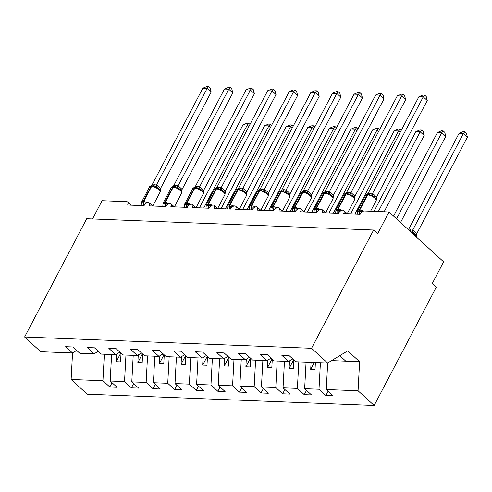 <?xml version="1.0" encoding="UTF-8"?>
<svg xmlns="http://www.w3.org/2000/svg" width="492" height="492" viewBox="0 0 492 492"><rect width="100%" height="100%" fill="white"/><g stroke="black" fill="none" stroke-linecap="round" stroke-linejoin="round"><path stroke-width="0.74" d="M104.347 354.209L102.933 380.747L71.125 379.492L87.219 394.197L374.166 405.482L436.256 287.217L432.24 283.552L443.63 261.849L389.037 211.99L377.647 233.688L373.631 230.022L86.69 218.737L24.6 337.002L40.695 351.706L72.502 352.955L65.639 346.688L72.896 346.971L79.765 353.244L94.107 353.803L87.244 347.536L94.507 347.819L101.37 354.092L115.718 354.652L108.855 348.385L116.112 348.668L122.975 354.941L137.323 355.507L130.46 349.234L137.717 349.523L144.587 355.79L158.928 356.356L152.065 350.083L159.328 350.372L166.191 356.638L180.539 357.204L173.676 350.937L180.933 351.22L187.796 357.487L202.144 358.053L195.281 351.786L202.538 352.069L209.407 358.342L223.749 358.902L216.886 352.635L224.149 352.918L231.012 359.191L245.36 359.75L238.497 353.484L245.754 353.766L252.617 360.039L266.965 360.605L260.102 354.332L267.359 354.621L274.228 360.888L288.57 361.454L281.707 355.181L288.97 355.47L295.833 361.737L327.641 362.985L311.541 348.287L24.6 337.002M328.115 391.22L325.864 395.513L319.001 389.24L320.415 362.702M374.166 405.482L358.065 390.777L326.264 389.529L333.127 395.796L325.864 395.513M326.264 389.529L327.678 362.967M92.508 218.965L102.096 200.705L126.727 201.671A3.93 2.189 -47.6 0 1 127.668 202.028A3.93 2.189 -47.6 0 1 127.612 205.029L144.033 205.674A3.93 2.189 132.4 0 1 149.279 202.876A3.93 2.189 132.4 0 1 149.217 205.877L165.644 206.523A3.93 2.189 132.4 0 1 170.884 203.725A3.93 2.189 132.4 0 1 170.829 206.732L187.249 207.378A3.93 2.189 132.4 0 1 192.489 204.574A3.93 2.189 132.4 0 1 192.433 207.581L208.854 208.227A3.93 2.189 132.4 0 1 214.1 205.428A3.93 2.189 132.4 0 1 214.038 208.43L230.465 209.075A3.93 2.189 132.4 0 1 235.705 206.277A3.93 2.189 132.4 0 1 235.65 209.278L252.07 209.924A3.93 2.189 132.4 0 1 257.316 207.126A3.93 2.189 132.4 0 1 257.255 210.127L273.675 210.773A3.93 2.189 132.4 0 1 278.921 207.975A3.93 2.189 132.4 0 1 278.866 210.976L295.286 211.621A3.93 2.189 132.4 0 1 300.526 208.823A3.93 2.189 132.4 0 1 300.471 211.831L316.891 212.476A3.93 2.189 132.4 0 1 322.137 209.672A3.93 2.189 132.4 0 1 322.076 212.679L338.496 213.325A3.93 2.189 132.4 0 1 343.742 210.521A3.93 2.189 132.4 0 1 343.687 213.528L360.107 214.174A3.93 2.189 132.4 0 1 364.406 211.019L389.037 211.99M306.51 390.371L304.259 394.664L297.396 388.391L298.81 361.854M319.001 389.24L304.653 388.68L311.516 394.947L304.259 394.664M304.653 388.68L306.067 362.143M284.905 389.523L282.654 393.809L275.784 387.542L277.199 361.005M297.396 388.391L283.048 387.831L289.911 394.098L282.654 393.809M283.048 387.831L284.462 361.288M263.294 388.674L261.043 392.96L254.179 386.694L255.594 360.156M275.784 387.542L261.437 386.976L268.306 393.249L261.043 392.96M261.437 386.976L262.857 360.439M241.689 387.825L239.438 392.112L232.575 385.845L233.989 359.308M254.179 386.694L239.832 386.128L246.695 392.401L239.438 392.112M239.832 386.128L241.246 359.591M220.084 386.976L217.827 391.263L210.963 384.996L212.378 358.459M232.575 385.845L218.227 385.279L225.09 391.546L217.827 391.263M218.227 385.279L219.641 358.742M198.473 386.128L196.222 390.414L189.358 384.141L190.773 357.604M210.963 384.996L196.615 384.43L203.485 390.697L196.222 390.414M196.615 384.43L198.03 357.893M176.868 385.273L174.617 389.566L167.754 383.293L169.168 356.755M189.358 384.141L175.011 383.582L181.874 389.849L174.617 389.566M175.011 383.582L176.425 357.044M155.263 384.424L153.006 388.717L146.142 382.444L147.557 355.907M167.754 383.293L153.406 382.733L160.269 389L153.006 388.717M153.406 382.733L154.82 356.19M133.652 383.576L131.401 387.862L124.537 381.595L125.952 355.058M146.142 382.444L131.794 381.878L138.664 388.151L131.401 387.862M131.794 381.878L133.209 355.341M292.752 358.926L288.57 361.454M271.147 358.078L266.965 360.605M249.542 357.229L245.36 359.75M227.931 356.374L223.749 358.902M206.326 355.525L202.144 358.053M184.721 354.677L180.539 357.204M163.11 353.828L158.928 356.356M141.505 352.979L137.323 355.507M119.9 352.131L115.718 354.652M98.289 351.276L94.107 353.803M102.933 380.747L109.796 387.013L117.053 387.302L110.19 381.029L111.604 354.492M112.047 382.727L109.796 387.013M76.684 350.427L72.502 352.955M124.537 381.595L110.19 381.029M311.079 362.34L310.704 369.363L315.028 369.529L315.403 362.506M289.505 360.888L289.099 368.508L293.423 368.68L293.884 359.959M267.9 360.039L267.494 367.659L271.812 367.832L272.279 359.111M246.289 359.191L245.883 366.811L250.207 366.983L250.674 358.262M224.684 358.342L224.278 365.962L228.602 366.134L229.063 357.413M203.079 357.487L202.673 365.113L206.991 365.279L207.458 356.559M181.468 356.638L181.062 364.264L185.386 364.431L185.853 355.71M159.863 355.79L159.457 363.41L163.781 363.582L164.242 354.861M138.258 354.941L137.852 362.561L142.17 362.733L142.637 354.012M116.647 354.092L116.241 361.712L120.565 361.884L121.032 353.164M98.449 351.423L98.074 351.411M76.844 350.575L76.463 350.562M71.125 379.492L72.539 352.93M358.065 390.777L359.615 361.694L347.733 350.845L327.641 362.985M311.541 348.287L373.631 230.022M339.769 355.654L345.79 361.153L331.602 360.593M359.615 361.694L345.79 361.153M120.829 352.979L116.241 361.712M142.434 353.828L137.852 362.561M164.045 354.677L159.457 363.41M185.65 355.525L181.062 364.264M207.255 356.38L202.673 365.113M228.866 357.229L224.278 365.962M250.471 358.078L245.883 366.811M272.076 358.926L267.494 367.659M293.687 359.775L289.099 368.508M314.327 362.463L310.704 369.363M141.198 205.619L141.432 202.55L143.067 202.962L147.003 202.766M158.756 188.664L156.942 187.384L155.201 187.151L152.821 185.871M152.791 206.019L160.06 192.175A5.633 1.993 -152.3 0 0 158.787 189.703A5.633 1.993 -152.3 0 0 151.622 186.407A1.31 0.984 -87.7 0 1 152.471 185.828L153.172 185.902M211.185 92.029L207.175 88.357L202.852 88.191L206.837 86.518L208.565 86.586L210.164 88.056L211.185 92.029L160.503 188.565L160.22 191.739L158.805 188.7L158.006 188.049M208.565 86.586L207.175 88.357L156.487 184.9L160.503 188.565M202.852 88.191L152.114 184.826L156.487 184.9M160.238 191.665L160.06 192.175M141.432 202.55L141.591 202.107A5.633 1.993 27.7 0 1 143.129 201.572L143.646 201.597A5.633 1.993 27.7 0 1 147.391 202.673M155.201 187.151L156.438 184.998M150.989 185.939L152.114 184.826M248.909 126.475L247.316 125.023L242.993 124.851L199.414 207.852M242.993 124.851L246.978 123.184L248.706 123.252L247.316 125.023L203.737 208.024M248.706 123.252L249.985 124.421M162.803 206.468L163.037 203.399L164.672 203.811L168.615 203.62M180.361 189.512L178.553 188.233L176.812 188.005L174.193 186.689A2.884 2.165 92.3 0 0 175.792 185.429L178.135 185.767L182.108 189.414L181.825 192.587L180.416 189.549L179.617 188.897M174.396 206.868L181.665 193.024A5.633 1.993 -152.3 0 0 180.398 190.552A5.633 1.993 -152.3 0 0 173.227 187.255A1.31 0.984 -87.7 0 1 174.082 186.677L174.193 186.689A1.31 0.984 -87.7 0 0 174.082 186.677L173.565 186.659A1.31 0.984 92.3 0 0 172.71 187.237A5.633 1.993 -152.3 0 0 171.173 187.766L163.196 202.956A5.633 1.993 27.7 0 1 164.734 202.421L165.25 202.446A5.633 1.993 27.7 0 1 168.996 203.522M232.796 92.877L228.78 89.212L224.457 89.04L228.442 87.367L230.17 87.441L231.775 88.904L232.796 92.877L182.108 189.414M230.17 87.441L228.78 89.212L178.098 185.748M224.457 89.04L173.719 185.675L175.792 185.429M181.843 192.513L181.665 193.024M163.037 203.399L163.196 202.956M176.812 188.005L178.042 185.847M172.594 186.788L173.719 185.675M184.414 207.323L184.641 204.248L186.8 204.684L190.22 204.469M201.972 190.361L200.158 189.088L198.417 188.854L196.037 187.569M196.007 207.722L203.276 193.873A5.633 1.993 -152.3 0 0 202.003 191.4A5.633 1.993 -152.3 0 0 194.832 188.104A1.31 0.984 -87.7 0 1 195.687 187.526L196.382 187.6M254.401 93.726L250.385 90.061L246.068 89.888L250.047 88.222L251.775 88.289L253.38 89.753L254.401 93.726L203.719 190.263L203.436 193.436L202.021 190.404L201.222 189.746M251.775 88.289L250.385 90.061L199.703 186.597L203.719 190.263M246.068 89.888L195.33 186.53L199.703 186.597M203.454 193.362L203.276 193.873M198.417 188.854L199.654 186.696M194.199 187.643L195.33 186.53M206.019 208.171L206.253 205.096L208.405 205.533L211.824 205.318M223.577 191.21L221.763 189.937L220.022 189.703L217.648 188.418M276.006 94.575L271.996 90.909L267.673 90.737L271.658 89.07L273.386 89.138L274.985 90.602L276.006 94.575L225.324 191.117L225.041 194.285L223.626 191.253L222.827 190.601M273.386 89.138L271.996 90.909L221.308 187.452L225.324 191.117M267.673 90.737L216.935 187.378L221.308 187.452M225.059 194.211L224.881 194.727A5.633 1.993 -152.3 0 0 223.608 192.255A5.633 1.993 -152.3 0 0 216.443 188.953A1.31 0.984 -87.7 0 1 217.298 188.381A1.31 0.984 -87.7 0 1 217.403 188.393M206.253 205.096L206.412 204.66A5.633 1.993 27.7 0 1 207.95 204.125L208.467 204.143A5.633 1.993 27.7 0 1 212.212 205.219M220.022 189.703L221.259 187.544M215.81 188.491L216.935 187.378M227.624 209.02L227.857 205.945L229.493 206.363L233.436 206.166M245.182 192.058L243.374 190.785L241.633 190.552L239.014 189.242A2.884 2.165 92.3 0 0 240.613 187.981L242.956 188.313L246.904 191.923L246.689 194.937M239.217 209.42L246.486 195.576A5.633 1.993 -152.3 0 0 245.219 193.104A5.633 1.993 -152.3 0 0 238.048 189.801A1.31 0.984 -87.7 0 1 238.903 189.229L239.014 189.242A1.31 0.984 -87.7 0 0 238.903 189.229L238.386 189.205A1.31 0.984 92.3 0 0 237.531 189.783A5.633 1.993 -152.3 0 0 235.994 190.318L228.017 205.508A5.633 1.993 27.7 0 1 229.555 204.973L230.072 204.992A5.633 1.993 27.7 0 1 233.817 206.068M297.617 95.423L293.601 91.758L289.278 91.586L293.263 89.919L294.991 89.987L296.596 91.45L297.617 95.423L246.929 191.966M294.991 89.987L293.601 91.758L242.919 188.301M289.278 91.586L238.54 188.227L240.613 187.981M227.857 205.945L228.017 205.508M241.633 190.552L242.87 188.399M237.415 189.34L238.54 188.227M270.514 127.33L268.921 125.872L264.604 125.7L221.025 208.706M264.604 125.7L268.583 124.033L270.311 124.101L268.921 125.872L225.342 208.872M270.311 124.101L271.596 125.275M292.125 128.178L290.532 126.721L286.209 126.549L242.63 209.555M286.209 126.549L290.194 124.882L291.916 124.95L290.532 126.721L246.953 209.721M291.916 124.95L293.201 126.124M313.73 129.027L312.137 127.569L307.814 127.403L264.235 210.404M307.814 127.403L311.799 125.731L313.527 125.798L312.137 127.569L268.558 210.576M313.527 125.798L314.812 126.973M335.335 129.876L333.742 128.418L329.425 128.252L285.846 211.252M329.425 128.252L333.404 126.579L335.132 126.647L333.742 128.418L290.169 211.425M335.132 126.647L336.417 127.822M249.235 209.869L249.462 206.8L251.098 207.212L255.04 207.015M266.793 192.913L264.979 191.634L263.238 191.4L260.858 190.115M260.828 210.268L268.097 196.425A5.633 1.993 -152.3 0 0 266.824 193.953A5.633 1.993 -152.3 0 0 259.653 190.65A1.31 0.984 -87.7 0 1 260.508 190.078L261.203 190.146M319.222 96.272L315.206 92.607L310.889 92.441L314.868 90.768L316.596 90.835L318.201 92.299L319.222 96.272L268.54 192.815L268.257 195.982L266.842 192.95L266.043 192.298M316.596 90.835L315.206 92.607L264.524 189.149L268.54 192.815M310.889 92.441L260.151 189.076L264.524 189.149M268.275 195.914L268.097 196.425M249.462 206.8L249.628 206.357A5.633 1.993 27.7 0 1 251.16 205.822L251.683 205.84A5.633 1.993 27.7 0 1 255.422 206.917M263.238 191.4L264.475 189.248M259.02 190.189L260.151 189.076M356.946 130.724L355.353 129.267L351.03 129.101L307.451 212.101M351.03 129.101L355.015 127.428L356.737 127.496L355.353 129.267L311.774 212.273M356.737 127.496L358.022 128.67M270.84 210.717L271.074 207.649L272.709 208.061L276.645 207.864M288.398 193.762L286.584 192.483L284.843 192.249L282.224 190.939A2.884 2.165 92.3 0 0 283.829 189.678L286.172 190.017L290.145 193.663L289.862 196.837L288.447 193.799L287.648 193.147M282.433 211.117L289.702 197.274A5.633 1.993 -152.3 0 0 288.429 194.801A5.633 1.993 -152.3 0 0 281.264 191.505A1.31 0.984 -87.7 0 1 282.119 190.927L282.224 190.939A1.31 0.984 -87.7 0 0 282.119 190.927L281.596 190.908A1.31 0.984 92.3 0 0 280.741 191.48A5.633 1.993 -152.3 0 0 279.21 192.015L271.233 207.206A5.633 1.993 27.7 0 1 272.771 206.671L273.288 206.695A5.633 1.993 27.7 0 1 277.033 207.765M340.827 97.121L336.817 93.455L332.494 93.289L336.479 91.617L338.207 91.684L339.806 93.148L340.827 97.121L290.145 193.663M338.207 91.684L336.817 93.455L286.129 189.998M332.494 93.289L281.756 189.924L283.829 189.678M289.88 196.763L289.702 197.274M271.074 207.649L271.233 207.206M284.843 192.249L286.08 190.097M280.631 191.037L281.756 189.924M378.551 131.573L376.958 130.122L372.635 129.95L329.062 212.95M372.635 129.95L376.62 128.283L378.348 128.35L376.958 130.122L333.379 213.122M378.348 128.35L379.633 129.519M292.445 211.566L292.678 208.497L294.314 208.909L298.257 208.713M310.003 194.611L308.195 193.331L306.454 193.104L303.835 191.788A2.884 2.165 92.3 0 0 305.434 190.527L307.777 190.865L311.75 194.512L311.473 197.686L310.058 194.648L309.259 193.996M304.038 211.966L311.307 198.122A5.633 1.993 -152.3 0 0 310.04 195.65A5.633 1.993 -152.3 0 0 302.869 192.354A1.31 0.984 -87.7 0 1 303.724 191.775L303.835 191.788A1.31 0.984 -87.7 0 0 303.724 191.775L303.207 191.757A1.31 0.984 92.3 0 0 302.352 192.329A5.633 1.993 -152.3 0 0 300.815 192.864L292.838 208.054A5.633 1.993 27.7 0 1 294.376 207.519L294.892 207.544A5.633 1.993 27.7 0 1 298.638 208.62M362.438 97.976L358.422 94.304L354.099 94.138L358.084 92.465L359.812 92.533L361.417 94.003L362.438 97.976L311.75 194.512M359.812 92.533L358.422 94.304L307.74 190.847M354.099 94.138L303.361 190.773L305.434 190.527M292.678 208.497L292.838 208.054M306.454 193.104L307.691 190.945M302.236 191.886L303.361 190.773M400.156 132.428L398.563 130.97L394.246 130.798L350.667 213.799M394.246 130.798L398.225 129.132L399.953 129.199L398.563 130.97L354.99 213.971M399.953 129.199L401.238 130.368M314.056 212.421L314.283 209.346L316.442 209.783L319.862 209.567M331.614 195.459L329.8 194.18L328.059 193.953L325.679 192.667M325.649 212.821L332.918 198.971A5.633 1.993 -152.3 0 0 331.645 196.499A5.633 1.993 -152.3 0 0 324.474 193.202A1.31 0.984 -87.7 0 1 325.329 192.624L326.024 192.698M384.043 98.824L380.027 95.159L375.71 94.987L379.695 93.32L381.417 93.388L383.022 94.851L384.043 98.824L333.361 195.361L333.078 198.534L331.663 195.502L330.864 194.844M381.417 93.388L380.027 95.159L329.345 191.695L333.361 195.361M375.71 94.987L324.972 191.628L329.345 191.695M333.096 198.46L332.918 198.971M314.283 209.346L314.45 208.903A5.633 1.993 27.7 0 1 315.981 208.374L316.504 208.393A5.633 1.993 27.7 0 1 320.243 209.469M328.059 193.953L329.296 191.794M323.841 192.741L324.972 191.628M384.123 211.794L424.184 135.484L420.174 131.819L415.851 131.647L373.981 211.394M415.851 131.647L419.836 129.98L421.558 130.048L420.174 131.819L378.305 211.566M421.558 130.048L423.163 131.512L424.184 135.484M335.661 213.27L335.895 210.195L338.047 210.631L341.466 210.416M353.219 196.308L351.405 195.035L349.664 194.801L347.044 193.491A2.884 2.165 92.3 0 0 348.65 192.231L350.993 192.563L354.966 196.216L354.683 199.383L353.268 196.351L352.469 195.699M347.254 213.669L354.523 199.826A5.633 1.993 -152.3 0 0 353.25 197.353A5.633 1.993 -152.3 0 0 346.085 194.051A1.31 0.984 -87.7 0 1 346.94 193.473L347.044 193.491A1.31 0.984 -87.7 0 0 346.94 193.473L346.417 193.454A1.31 0.984 92.3 0 0 345.562 194.032A5.633 1.993 -152.3 0 0 344.031 194.568L336.054 209.758A5.633 1.993 27.7 0 1 337.592 209.223L338.109 209.241A5.633 1.993 27.7 0 1 341.854 210.318M405.648 99.673L401.638 96.008L397.315 95.835L401.3 94.169L403.028 94.236L404.627 95.7L405.648 99.673L354.966 196.216M403.028 94.236L401.638 96.008L350.95 192.544M397.315 95.835L346.577 192.477L348.65 192.231M354.701 199.309L354.523 199.826M335.895 210.195L336.054 209.758M349.664 194.801L350.901 192.643M345.452 193.59L346.577 192.477M400.556 222.507L445.795 136.333L441.779 132.668L437.456 132.496L393.557 216.117M437.456 132.496L441.441 130.829L443.169 130.897L441.779 132.668L396.54 218.835M443.169 130.897L444.774 132.36L445.795 136.333M357.266 214.118L357.499 211.043L359.135 211.462L363.078 211.265M374.824 197.157L373.016 195.884L371.276 195.65L368.656 194.34A2.884 2.165 92.3 0 0 370.255 193.079L372.598 193.411L376.571 197.064L376.294 200.232L374.879 197.2L374.08 196.548M370.568 211.265L376.128 200.674A5.633 1.993 -152.3 0 0 374.861 198.202A5.633 1.993 -152.3 0 0 367.69 194.9A1.31 0.984 -87.7 0 1 368.545 194.328L368.656 194.34A1.31 0.984 -87.7 0 0 368.545 194.328L368.028 194.303A1.31 0.984 92.3 0 0 367.173 194.881A5.633 1.993 -152.3 0 0 365.636 195.416L357.659 210.607A5.633 1.993 27.7 0 1 359.197 210.072L359.713 210.09A5.633 1.993 27.7 0 1 363.459 211.166M427.259 100.522L423.243 96.856L418.92 96.684L422.905 95.017L424.633 95.085L426.238 96.549L427.259 100.522L376.571 197.064M424.633 95.085L423.243 96.856L372.561 193.399M418.92 96.684L368.182 193.325L370.255 193.079M376.312 200.158L376.128 200.674M371.276 195.65L372.512 193.491M367.057 194.438L368.182 193.325M459.067 133.35L463.046 131.678L464.774 131.745L463.384 133.517L412.702 230.059L416.718 233.725L467.4 137.182L463.384 133.517L459.067 133.35L408.465 229.727M408.329 229.985L412.702 230.059M416.718 233.725L416.472 236.701C416.675 235.711 415.924 234.549 414.221 233.208L413.157 232.544L411.417 232.31L412.653 230.158M416.453 236.824L416.269 237.335M416.171 235.293L414.221 233.208M464.774 131.745L466.379 133.209L467.4 137.182M143.621 205.662A2.884 2.165 92.3 0 0 143.584 202.981A1.31 0.984 -87.7 0 1 143.646 201.597L151.622 186.407L151.099 186.382A5.633 1.993 -152.3 0 0 149.568 186.917L141.591 202.107M152.366 185.835L152.065 185.822A1.31 0.984 92.3 0 0 151.954 185.81L152.471 185.828A1.31 0.984 -87.7 0 1 152.582 185.841M149.568 186.917C149.623 186.32 150.417 185.951 151.954 185.81A1.31 0.984 92.3 0 0 151.099 186.382L143.129 201.572A1.31 0.984 92.3 0 0 143.067 202.962A2.884 2.165 92.3 0 1 143.098 205.638M156.53 184.918A2.884 1.839 -68.4 0 0 156.942 187.384M160.478 188.522A2.884 1.224 -30 0 0 159.826 189.881M152.95 185.871A2.884 2.165 92.3 0 0 154.703 184.605M152.588 185.835A2.884 2.165 92.3 0 0 154.187 184.58M165.226 206.511A2.884 2.165 92.3 0 0 165.189 203.829A1.31 0.984 -87.7 0 1 165.25 202.446L173.227 187.255L172.71 187.237L164.734 202.421A1.31 0.984 92.3 0 0 164.672 203.811A2.884 2.165 92.3 0 1 164.709 206.486M173.971 186.683L173.67 186.671A1.31 0.984 92.3 0 0 173.565 186.659C172.028 186.8 171.228 187.169 171.173 187.766M178.135 185.767A2.884 1.839 -68.4 0 0 178.553 188.233M182.083 189.371A2.884 1.224 -30 0 0 181.431 190.73M174.555 186.72A2.884 2.165 92.3 0 0 176.308 185.453M186.831 207.36A2.884 2.165 92.3 0 0 186.8 204.684A1.31 0.984 -87.7 0 1 186.862 203.294A5.633 1.993 27.7 0 1 190.601 204.371M195.576 187.532L195.281 187.52A1.31 0.984 92.3 0 0 195.17 187.507L195.687 187.526A1.31 0.984 -87.7 0 1 195.798 187.538M192.778 188.62C192.833 188.024 193.633 187.649 195.17 187.507A1.31 0.984 92.3 0 0 194.315 188.085A5.633 1.993 -152.3 0 0 192.778 188.62L184.808 203.811A5.633 1.993 27.7 0 1 186.339 203.276L186.862 203.294L194.832 188.104L194.315 188.085L186.339 203.276A1.31 0.984 92.3 0 0 186.277 204.66A2.884 2.165 92.3 0 1 186.314 207.341M199.74 186.616A2.884 1.839 -68.4 0 0 200.158 189.088M203.694 190.22A2.884 1.224 -30 0 0 203.036 191.579M196.16 187.569A2.884 2.165 92.3 0 0 197.919 186.302M195.804 187.532A2.884 2.165 92.3 0 0 197.397 186.283M208.442 208.208A2.884 2.165 92.3 0 0 208.405 205.533A1.31 0.984 -87.7 0 1 208.467 204.143L216.443 188.953L215.92 188.934A5.633 1.993 -152.3 0 0 214.389 189.469L206.412 204.66M217.187 188.381L216.886 188.368A1.31 0.984 92.3 0 0 216.775 188.356A1.31 0.984 92.3 0 0 215.92 188.934L207.95 204.125A1.31 0.984 92.3 0 0 207.888 205.508A2.884 2.165 92.3 0 1 207.919 208.19M221.351 187.464A2.884 1.839 -68.4 0 0 221.763 189.937M225.299 191.074A2.884 1.224 -30 0 0 224.647 192.427M217.772 188.418A2.884 2.165 92.3 0 0 219.524 187.151M217.409 188.387A2.884 2.165 92.3 0 0 219.008 187.132M230.047 209.057A2.884 2.165 92.3 0 0 230.01 206.382A1.31 0.984 -87.7 0 1 230.072 204.992L238.048 189.801L237.531 189.783L229.555 204.973A1.31 0.984 92.3 0 0 229.493 206.363A2.884 2.165 92.3 0 1 229.53 209.038M238.792 189.229L238.491 189.217A1.31 0.984 92.3 0 0 238.386 189.205C236.849 189.352 236.049 189.721 235.994 190.318M242.956 188.313A2.884 1.839 -68.4 0 0 243.374 190.785M246.904 191.923A2.884 1.224 -30 0 0 246.252 193.276M239.376 189.266A2.884 2.165 92.3 0 0 241.129 187.999M251.652 209.906A2.884 2.165 92.3 0 0 251.621 207.23A1.31 0.984 -87.7 0 1 251.683 205.84L259.653 190.65L259.136 190.632A5.633 1.993 -152.3 0 0 257.599 191.167L249.628 206.357M260.397 190.078L260.102 190.072A1.31 0.984 92.3 0 0 259.991 190.06L260.508 190.078A1.31 0.984 -87.7 0 1 260.619 190.09M257.599 191.167C257.654 190.57 258.454 190.201 259.991 190.06A1.31 0.984 92.3 0 0 259.136 190.632L251.16 205.822A1.31 0.984 92.3 0 0 251.098 207.212A2.884 2.165 92.3 0 1 251.135 209.887M264.561 189.162A2.884 1.839 -68.4 0 0 264.979 191.634M268.515 192.772A2.884 1.224 -30 0 0 267.857 194.131M260.981 190.115A2.884 2.165 92.3 0 0 262.74 188.848M260.625 190.084A2.884 2.165 92.3 0 0 262.218 188.83M273.263 210.76A2.884 2.165 92.3 0 0 273.226 208.079A1.31 0.984 -87.7 0 1 273.288 206.695L281.264 191.505L280.741 191.48L272.771 206.671A1.31 0.984 92.3 0 0 272.709 208.061A2.884 2.165 92.3 0 1 272.74 210.736M282.008 190.933L281.707 190.921A1.31 0.984 92.3 0 0 281.596 190.908C280.059 191.05 279.265 191.419 279.21 192.015M286.172 190.017A2.884 1.839 -68.4 0 0 286.584 192.483M290.12 193.62A2.884 1.224 -30 0 0 289.468 194.98M282.592 190.97A2.884 2.165 92.3 0 0 284.345 189.703M294.868 211.609A2.884 2.165 92.3 0 0 294.831 208.928A1.31 0.984 -87.7 0 1 294.892 207.544L302.869 192.354L302.352 192.329L294.376 207.519A1.31 0.984 92.3 0 0 294.314 208.909A2.884 2.165 92.3 0 1 294.351 211.585M303.613 191.782L303.312 191.769A1.31 0.984 92.3 0 0 303.207 191.757C301.67 191.898 300.87 192.267 300.815 192.864M307.777 190.865A2.884 1.839 -68.4 0 0 308.195 193.331M311.725 194.469A2.884 1.224 -30 0 0 311.073 195.828M304.197 191.818A2.884 2.165 92.3 0 0 305.95 190.552M316.473 212.458A2.884 2.165 92.3 0 0 316.442 209.783A1.31 0.984 -87.7 0 1 316.504 208.393L324.474 193.202L323.957 193.184A5.633 1.993 -152.3 0 0 322.42 193.719L314.45 208.903M325.218 192.63L324.923 192.618A1.31 0.984 92.3 0 0 324.812 192.606L325.329 192.624A1.31 0.984 -87.7 0 1 325.44 192.636M322.42 193.719C322.475 193.122 323.275 192.747 324.812 192.606A1.31 0.984 92.3 0 0 323.957 193.184L315.981 208.374A1.31 0.984 92.3 0 0 315.919 209.758A2.884 2.165 92.3 0 1 315.956 212.439M329.382 191.714A2.884 1.839 -68.4 0 0 329.8 194.18M333.336 195.318A2.884 1.224 -30 0 0 332.678 196.677M325.802 192.667A2.884 2.165 92.3 0 0 327.561 191.4M325.446 192.63A2.884 2.165 92.3 0 0 327.045 191.382M338.084 213.307A2.884 2.165 92.3 0 0 338.047 210.631A1.31 0.984 -87.7 0 1 338.109 209.241L346.085 194.051L345.562 194.032L337.592 209.223A1.31 0.984 92.3 0 0 337.53 210.607A2.884 2.165 92.3 0 1 337.561 213.288M346.829 193.479L346.528 193.467A1.31 0.984 92.3 0 0 346.417 193.454C344.88 193.602 344.086 193.971 344.031 194.568M350.993 192.563A2.884 1.839 -68.4 0 0 351.405 195.035M354.941 196.167A2.884 1.224 -30 0 0 354.289 197.526M347.413 193.516A2.884 2.165 92.3 0 0 349.166 192.249M359.689 214.155A2.884 2.165 92.3 0 0 359.652 211.48A1.31 0.984 -87.7 0 1 359.713 210.09L367.69 194.9L367.173 194.881L359.197 210.072A1.31 0.984 92.3 0 0 359.135 211.462A2.884 2.165 92.3 0 1 359.172 214.137M368.434 194.328L368.133 194.315A1.31 0.984 92.3 0 0 368.028 194.303C366.491 194.451 365.691 194.82 365.636 195.416M372.598 193.411A2.884 1.839 -68.4 0 0 373.016 195.884M376.546 197.021A2.884 1.224 -30 0 0 375.894 198.374M369.018 194.365A2.884 2.165 92.3 0 0 370.777 193.098M416.355 236.935A5.633 1.993 -152.3 0 0 415.002 234.862A5.633 1.993 -152.3 0 0 411.73 232.71M410.396 229.739A2.884 2.165 -87.7 0 1 409.541 230.711M410.918 229.764A2.884 2.165 -87.7 0 1 409.744 230.902M416.035 235.041A2.884 1.224 150 0 1 416.687 233.682M413.157 232.544A2.884 1.839 111.6 0 1 412.739 230.072M343.742 210.521L347.18 213.663M322.137 209.672L325.575 212.815M300.526 208.823L303.964 211.966M278.921 207.975L282.359 211.117M257.316 207.126L260.754 210.268M235.705 206.277L239.143 209.414M214.1 205.428L217.538 208.565M192.489 204.574L195.933 207.716M170.884 203.725L174.322 206.868M149.279 202.876L152.717 206.019M127.668 202.028L131.112 205.17M174.777 186.751L174.432 186.72M184.629 204.315L184.808 203.811M218.005 188.454L216.775 188.356C215.238 188.504 214.444 188.873 214.389 189.469M224.881 194.727L217.612 208.571M246.689 194.943L245.237 192.101L244.438 191.45M246.486 195.576L246.664 195.066M239.598 189.297L239.253 189.266M282.814 191.001L282.469 190.97M311.307 198.122L311.485 197.618M304.419 191.849L304.074 191.818M347.635 193.547L347.291 193.516M357.481 211.111L357.659 210.607M369.24 194.395L368.895 194.365"/></g></svg>
